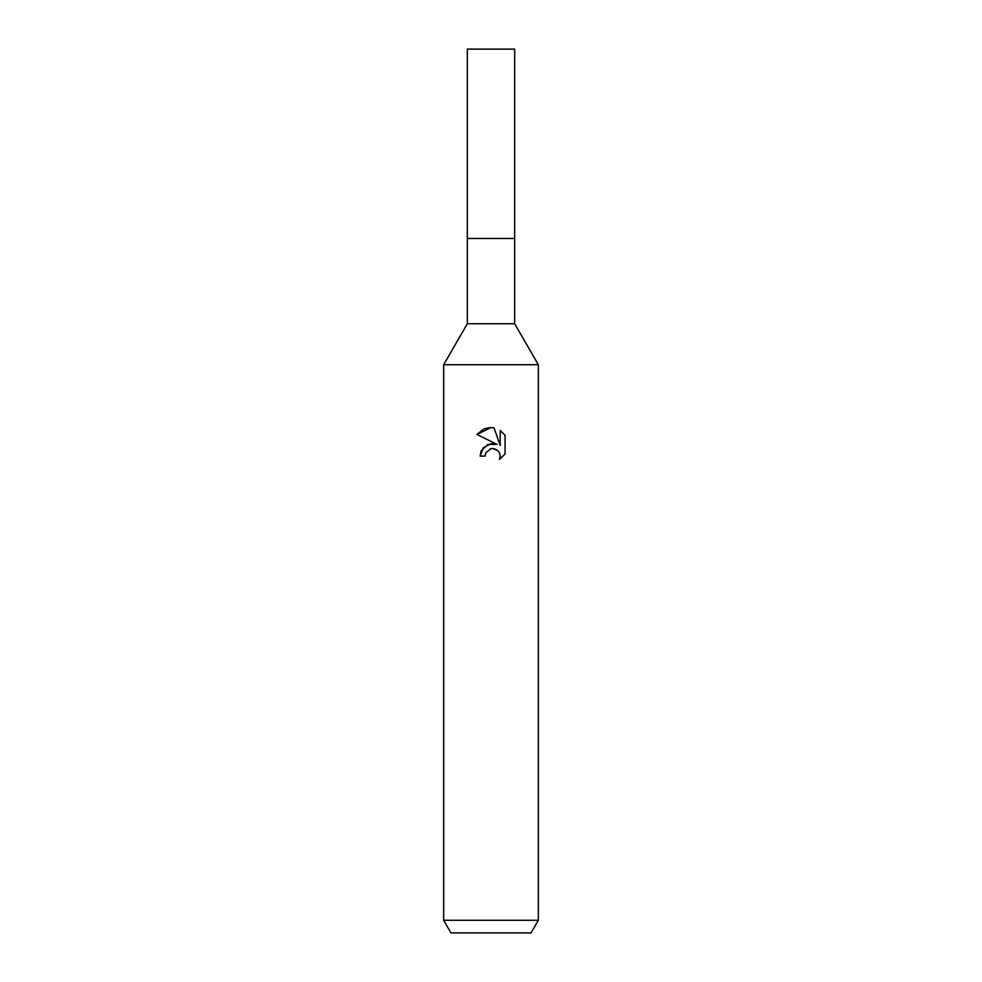<?xml version="1.0" encoding="UTF-8"?>
<svg xmlns="http://www.w3.org/2000/svg" width="982" height="982" viewBox="0 0 982 982"><rect width="100%" height="100%" fill="white"/><g stroke="black" fill="none" stroke-linecap="round" stroke-linejoin="round"><path stroke-width="1.47" d="M443.655 920.269L443.655 364.739L538.345 364.739L443.655 364.739L467.322 323.741L467.322 238.491L514.678 238.491L514.678 323.741L538.345 364.739L538.345 920.269L443.655 920.269L450.947 932.9L531.053 932.9L538.345 920.269M467.322 238.491L514.678 238.491L467.322 238.491L467.322 49.1L514.678 49.1L514.678 238.491M467.322 323.741L514.678 323.741M494.056 427.87L500.194 445.546L500.194 430.411L505.067 435.345L505.067 454.015L499.408 459.429L500.206 456.053L499.629 453.156L497.997 450.701L492.645 448.492L491 448.676L485.881 452.665L485.083 456.102L480.112 456.102L483.193 447.804L491 443.655L497.027 444.392L476.933 434.474L491 427.551L494.056 427.882L491.442 427.563M485.083 456.102L485.587 453.328M499.605 453.083L500.206 456.053L499.408 459.429L505.067 454.015M497.027 444.392L487.796 444.502L481.192 450.934M481.02 451.327L480.112 456.102M490.116 448.921L490.951 448.688M491 448.676L492.142 448.504M492.633 448.492L494.867 448.823M496.548 449.572L498.77 451.61M505.067 435.345L500.194 430.411M490.276 427.551L484.384 428.753M483.745 429.024L476.933 434.474"/></g></svg>

